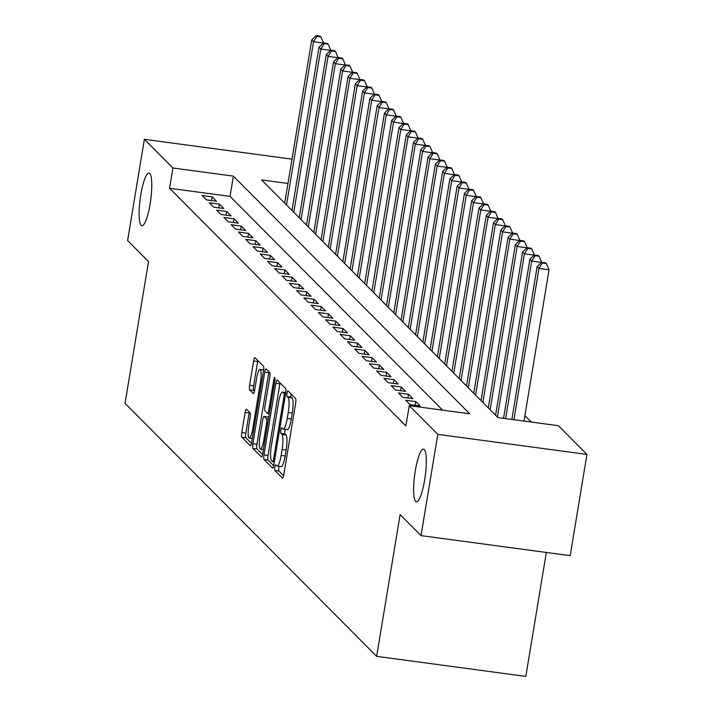 <?xml version="1.0" encoding="UTF-8"?>
<svg xmlns="http://www.w3.org/2000/svg" width="712" height="712" viewBox="0 0 712 712"><rect width="100%" height="100%" fill="white"/><g stroke="black" fill="none" stroke-linecap="round" stroke-linejoin="round"><path stroke-width="1.07" d="M274.796 467.143A2.848 0.57 -82.3 0 0 274.841 470.427L282.424 478.055A4.076 0.81 -82.3 0 0 282.539 478.117A4.076 0.81 -82.3 0 0 283.794 474.797L295.64 403.232A4.076 0.81 -82.3 0 0 295.587 398.542L288.004 390.915A2.848 0.57 -82.3 0 0 287.924 390.87A2.848 0.57 -82.3 0 0 287.043 393.193A2.848 0.57 -82.3 0 0 287.078 396.477L288.057 397.465A13.039 2.599 -82.3 0 1 288.235 412.488L287.256 418.451A13.039 2.599 -82.3 0 1 283.234 429.078A13.039 2.599 -82.3 0 1 282.86 428.873L281.881 427.885A2.848 0.57 -82.3 0 0 281.801 427.841A2.848 0.57 -82.3 0 0 280.92 430.164A2.848 0.57 -82.3 0 0 280.955 433.457L281.943 434.445A13.039 2.599 -82.3 0 1 282.121 449.459L281.133 455.422A13.039 2.599 -82.3 0 1 277.11 466.048A13.039 2.599 -82.3 0 1 276.745 465.844L275.758 464.856A2.848 0.57 -82.3 0 0 275.678 464.82A2.848 0.57 -82.3 0 0 274.796 467.143M279.14 466.324A2.848 0.57 -82.3 0 0 278.828 467.686A2.848 0.57 -82.3 0 0 278.873 470.97L283.616 475.741M291.039 393.967A2.848 0.57 -82.3 0 0 291.11 397.02L292.089 398.008L288.057 397.465M285.263 429.345A2.848 0.57 -82.3 0 0 284.951 430.707A2.848 0.57 -82.3 0 0 284.987 433.991L285.975 434.979L281.943 434.445M150.09 204.121A26.567 5.296 -82.3 0 0 148.977 173.105A26.567 5.296 -82.3 0 0 140.789 194.759A26.567 5.296 -82.3 0 0 141.902 225.766A26.567 5.296 -82.3 0 0 150.09 204.121M424.61 480.173A26.567 5.296 -82.3 0 0 423.489 449.156A26.567 5.296 -82.3 0 0 415.301 470.81A26.567 5.296 -82.3 0 0 416.413 501.818A26.567 5.296 -82.3 0 0 424.61 480.173M246.486 409.222A4.076 0.81 -82.3 0 0 246.37 409.16A4.076 0.81 -82.3 0 0 245.115 412.479L241.786 432.549A4.076 0.81 -82.3 0 0 241.84 437.248L250.268 445.712A4.076 0.81 -82.3 0 0 250.384 445.783A4.076 0.81 -82.3 0 0 251.639 442.455L263.485 370.899A4.076 0.81 -82.3 0 0 263.431 366.208L255.003 357.736A4.076 0.81 -82.3 0 0 254.887 357.673A4.076 0.81 -82.3 0 0 253.632 360.993L249.618 385.245A4.076 0.81 -82.3 0 0 249.672 389.936L253.276 393.558A4.076 0.81 -82.3 0 0 253.392 393.629A4.076 0.81 -82.3 0 0 254.656 390.301L256.64 378.277A10.902 2.172 -82.3 0 1 260.005 369.394A10.902 2.172 -82.3 0 1 260.458 382.122L252.662 429.229A10.902 2.172 -82.3 0 1 249.298 438.111A10.902 2.172 -82.3 0 1 248.844 425.384L250.143 417.535A4.076 0.81 -82.3 0 0 250.09 412.844L246.486 409.222M287.959 183.465L261.607 179.922L497.937 417.588L558.413 425.714L586.955 454.407L570.196 555.663L421.023 535.62L400.117 514.598L376.648 656.357L125.045 403.339L148.514 261.58L127.608 240.558L144.367 139.303L291.982 159.141M421.023 535.62L437.791 434.365L409.249 405.662L469.715 413.788L233.385 176.131L172.909 168.005L144.367 139.303M442.606 410.148L230.029 196.379L169.554 188.262L405.893 425.918L409.249 405.662M169.554 188.262L172.909 168.005M263.983 454.879A4.076 0.81 -82.3 0 0 264.045 459.569L272.465 468.042A4.076 0.81 -82.3 0 0 272.58 468.104A4.076 0.81 -82.3 0 0 273.835 464.785L285.681 393.22A4.076 0.81 -82.3 0 0 285.628 388.53L277.208 380.057A4.076 0.81 -82.3 0 0 277.093 379.994A4.076 0.81 -82.3 0 0 275.838 383.314L263.983 454.879L268.015 455.422A4.076 0.81 -82.3 0 0 268.077 460.112L273.657 465.728M261.366 456.882L252.947 448.409A4.076 0.81 -82.3 0 1 252.885 443.718L264.731 372.154A4.076 0.81 -82.3 0 1 265.994 368.834A4.076 0.81 -82.3 0 1 266.11 368.896L269.714 372.518A4.076 0.81 -82.3 0 1 269.768 377.218L264.962 406.24A4.076 0.81 -82.3 0 0 265.015 410.931L267.409 413.334A4.076 0.81 -82.3 0 0 267.525 413.396A4.076 0.81 -82.3 0 0 268.78 410.076L273.782 379.861A2.848 0.57 -82.3 0 1 274.663 377.538A2.848 0.57 -82.3 0 1 274.779 380.867L262.737 453.624A4.076 0.81 -82.3 0 1 261.482 456.944A4.076 0.81 -82.3 0 1 261.366 456.882L261.607 456.908M405.671 400.233L410.032 404.621L420.116 405.974L415.746 401.586L405.671 400.233M398.4 392.917L402.761 397.305L412.844 398.658L408.474 394.27L398.4 392.917M391.128 385.601L395.489 389.989L405.573 391.342L401.203 386.954L391.128 385.601M383.857 378.295L388.218 382.682L398.293 384.035L393.932 379.647L383.857 378.295M376.586 370.979L380.947 375.366L391.022 376.719L386.661 372.332L376.586 370.979M369.314 363.663L373.675 368.051L383.75 369.403L379.389 365.016L369.314 363.663M362.043 356.356L366.404 360.744L376.479 362.097L372.118 357.709L362.043 356.356M354.772 349.04L359.133 353.428L369.208 354.781L364.847 350.393L354.772 349.04M347.492 341.724L351.862 346.112L361.936 347.474L357.575 343.086L347.492 341.724M340.22 334.418L344.59 338.805L354.665 340.158L350.304 335.77L340.22 334.418M332.949 327.102L337.319 331.489L347.394 332.842L343.033 328.454L332.949 327.102M325.678 319.786L330.039 324.174L340.122 325.535L335.761 321.148L325.678 319.786M318.406 312.479L322.767 316.867L332.851 318.22L328.49 313.832L318.406 312.479M311.135 305.163L315.496 309.551L325.58 310.904L321.219 306.516L311.135 305.163M303.864 297.856L308.225 302.244L318.308 303.597L313.947 299.209L303.864 297.856M296.593 290.541L300.953 294.928L311.037 296.281L306.667 291.893L296.593 290.541M289.321 283.225L293.682 287.612L303.766 288.965L299.396 284.577L289.321 283.225M282.05 275.918L286.411 280.305L296.495 281.658L292.125 277.271L282.05 275.918M274.779 268.602L279.14 272.99L289.223 274.343L284.853 269.955L274.779 268.602M267.507 261.286L271.868 265.674L281.943 267.027L277.582 262.639L267.507 261.286M260.236 253.979L264.597 258.367L274.672 259.72L270.311 255.332L260.236 253.979M252.965 246.663L257.326 251.051L267.401 252.404L263.04 248.016L252.965 246.663M245.693 239.348L250.054 243.735L260.129 245.097L255.768 240.709L245.693 239.348M238.413 232.041L242.783 236.428L252.858 237.781L248.497 233.394L238.413 232.041M231.142 224.725L235.512 229.113L245.587 230.465L241.226 226.078L231.142 224.725M223.871 217.409L228.24 221.797L238.315 223.159L233.954 218.771L223.871 217.409M216.599 210.102L220.96 214.49L231.044 215.843L226.683 211.455L216.599 210.102M209.328 202.786L213.689 207.174L223.773 208.527L219.412 204.139L209.328 202.786M216.501 201.22L212.14 196.832L202.057 195.48L206.418 199.867L216.501 201.22M531.303 422.065L524.904 415.63M376.648 656.357L525.821 676.4L546.335 552.459M586.955 454.407L437.791 434.365M230.029 196.379L233.385 176.131M415.746 401.586L415.132 405.306M408.474 394.27L407.86 397.99M401.203 386.954L400.589 390.674M393.932 379.647L393.318 383.368M386.661 372.332L386.046 376.052M379.389 365.016L378.775 368.736M372.118 357.709L371.504 361.429M364.847 350.393L364.233 354.113M357.575 343.086L356.961 346.797M350.304 335.77L349.69 339.49M343.033 328.454L342.419 332.175M335.761 321.148L335.147 324.859M328.49 313.832L327.867 317.552M321.219 306.516L320.596 310.236M313.947 299.209L313.325 302.929M306.667 291.893L306.053 295.613M299.396 284.577L298.782 288.298M292.125 277.271L291.511 280.991M284.853 269.955L284.239 273.675M277.582 262.639L276.968 266.359M270.311 255.332L269.697 259.052M263.04 248.016L262.425 251.737M255.768 240.709L255.154 244.421M248.497 233.394L247.883 237.114M241.226 226.078L240.612 229.798M233.954 218.771L233.34 222.482M226.683 211.455L226.069 215.175M219.412 204.139L218.798 207.86M212.14 196.832L211.517 200.553M280.768 466.387A13.039 2.599 -82.3 0 0 281.142 466.591A13.039 2.599 -82.3 0 0 285.165 455.965L281.133 455.422M285.975 434.979A13.039 2.599 -82.3 0 1 286.153 450.002L285.165 455.965M286.892 429.416A13.039 2.599 -82.3 0 0 287.265 429.621A13.039 2.599 -82.3 0 0 291.288 418.994L287.256 418.451M292.089 398.008A13.039 2.599 -82.3 0 1 292.267 413.031L291.288 418.994M280.047 382.914A4.076 0.81 -82.3 0 0 279.861 383.857L268.015 455.422M272.598 461.688A2.848 0.57 -82.3 0 0 272.678 461.732A2.848 0.57 -82.3 0 0 273.559 459.4L283.963 396.593A2.848 0.57 -82.3 0 0 283.919 393.309L282.887 392.267A13.039 2.599 -82.3 0 0 282.513 392.063A13.039 2.599 -82.3 0 0 278.499 402.689L271.388 445.623A13.039 2.599 -82.3 0 0 271.566 460.646L272.598 461.688M262.559 454.559L256.979 448.952L252.947 448.409M268.949 371.753A4.076 0.81 -82.3 0 0 268.762 372.696L256.916 444.252A4.076 0.81 -82.3 0 0 256.979 448.952M259.978 436.349A10.902 2.172 -82.3 0 0 260.432 449.076A10.902 2.172 -82.3 0 0 263.796 440.194L266.546 423.596A4.076 0.81 -82.3 0 0 266.484 418.896L264.099 416.493A4.076 0.81 -82.3 0 0 263.983 416.431A4.076 0.81 -82.3 0 0 262.728 419.751L259.978 436.349M267.881 417.001A4.076 0.81 -82.3 0 1 268.015 416.974A4.076 0.81 -82.3 0 1 268.13 417.036L268.7 417.615M257.851 360.592A4.076 0.81 -82.3 0 0 257.664 361.536L253.65 385.788A4.076 0.81 -82.3 0 0 253.703 390.479L254.469 391.244M249.325 412.079A4.076 0.81 -82.3 0 0 249.147 413.022L245.818 433.092A4.076 0.81 -82.3 0 0 245.871 437.791L251.461 443.398M523.996 421.086L549.05 269.786L538.966 268.433L537.151 266.6L511.848 419.448M513.922 419.733L538.966 268.433L542.322 263.022L546.353 263.565L545.623 262.835L541.592 262.292L542.322 263.022M537.151 266.6L541.592 262.292M546.353 263.565L549.05 269.786M505.627 418.62L531.695 261.117L529.879 259.293L503.544 418.336M541.449 262.425L531.695 261.117L535.05 255.706L539.082 256.249L538.352 255.519L534.32 254.976L535.05 255.706M529.879 259.293L534.32 254.976M539.082 256.249L541.707 262.31M497.403 417.045L524.424 253.801L522.608 251.977L495.579 415.212M534.178 255.118L524.424 253.801L527.779 248.399L531.802 248.942L531.081 248.203L527.049 247.669L527.779 248.399M522.608 251.977L527.049 247.669M531.802 248.942L534.436 254.994M490.132 409.729L517.152 246.494L515.337 244.661L488.307 407.896M526.907 247.803L517.152 246.494L520.499 241.083L524.53 241.626L523.809 240.896L519.778 240.353L520.499 241.083M515.337 244.661L519.778 240.353M524.53 241.626L527.156 247.678M482.861 402.413L509.881 239.179L508.065 237.354L481.036 400.589M519.635 240.487L509.881 239.179L513.227 233.776L517.259 234.31L516.538 233.581L512.507 233.038L513.227 233.776M508.065 237.354L512.507 233.038M517.259 234.31L519.885 240.371M475.589 395.107L502.61 231.863L500.794 230.038L473.765 393.273M512.364 233.18L502.61 231.863L505.956 226.46L509.988 227.003L509.267 226.274L505.235 225.731L505.956 226.46M500.794 230.038L505.235 225.731M509.988 227.003L512.613 233.055M468.309 387.791L495.338 224.556L493.523 222.722L466.493 385.966M505.093 225.864L495.338 224.556L498.685 219.145L502.717 219.688L501.996 218.958L497.964 218.415L498.685 219.145M493.523 222.722L497.964 218.415M502.717 219.688L505.342 225.74M461.038 380.475L488.067 217.24L486.252 215.416L459.222 378.651M497.822 218.548L488.067 217.24L491.413 211.838L495.445 212.372L494.715 211.642L490.684 211.099L491.413 211.838M486.252 215.416L490.684 211.099M495.445 212.372L498.071 218.433M453.767 373.168L480.796 209.933L478.971 208.1L451.951 371.335M490.55 211.242L480.796 209.933L484.142 204.522L488.174 205.065L487.444 204.335L483.412 203.792L484.142 204.522M478.971 208.1L483.412 203.792M488.174 205.065L490.799 211.117M446.495 365.852L473.524 202.617L471.7 200.784L444.68 364.028M483.279 203.926L473.524 202.617L476.871 197.206L480.903 197.749L480.173 197.019L476.141 196.476L476.871 197.206M471.7 200.784L476.141 196.476M480.903 197.749L483.528 203.801M439.224 358.537L466.253 195.302L464.429 193.477L437.408 356.712M476.008 196.61L466.253 195.302L469.6 189.899L473.631 190.442L472.902 189.704L468.87 189.161L469.6 189.899M464.429 193.477L468.87 189.161M473.631 190.442L476.257 196.494M431.953 351.23L458.982 187.995L457.157 186.161L430.137 349.396M468.727 189.303L458.982 187.995L462.328 182.584L466.36 183.126L465.63 182.397L461.599 181.854L462.328 182.584M457.157 186.161L461.599 181.854M466.36 183.126L468.986 189.178M424.681 343.914L451.702 180.679L449.886 178.854L422.866 342.089M461.456 181.987L451.702 180.679L455.057 175.268L459.089 175.811L458.359 175.081L454.327 174.538L455.057 175.268M449.886 178.854L454.327 174.538M459.089 175.811L461.714 181.871M417.41 336.598L444.43 173.363L442.615 171.539L415.594 334.774M454.185 174.68L444.43 173.363L447.786 167.961L451.817 168.504L451.088 167.765L447.056 167.231L447.786 167.961M442.615 171.539L447.056 167.231M451.817 168.504L454.443 174.556M410.139 329.291L437.159 166.056L435.344 164.223L408.323 327.458M446.913 167.365L437.159 166.056L440.514 160.645L444.546 161.188L443.816 160.458L439.785 159.915L440.514 160.645M435.344 164.223L439.785 159.915M444.546 161.188L447.172 167.24M402.867 321.975L429.888 158.74L428.072 156.916L401.052 320.151M439.642 160.049L429.888 158.74L433.243 153.329L437.275 153.872L436.545 153.142L432.513 152.599L433.243 153.329M428.072 156.916L432.513 152.599M437.275 153.872L439.9 159.933M395.596 314.668L422.617 151.425L420.801 149.6L393.781 312.835M432.371 152.742L422.617 151.425L425.972 146.022L430.003 146.565L429.274 145.835L425.242 145.292L425.972 146.022M420.801 149.6L425.242 145.292M430.003 146.565L432.629 152.617M388.325 307.353L415.345 144.118L413.53 142.284L386.5 305.519M425.1 145.426L415.345 144.118L418.7 138.707L422.732 139.249L422.002 138.52L417.971 137.977L418.7 138.707M413.53 142.284L417.971 137.977M422.732 139.249L425.358 145.301M381.053 300.037L408.074 136.802L406.258 134.977L379.229 298.212M417.828 138.11L408.074 136.802L411.42 131.4L415.452 131.934L414.731 131.204L410.699 130.661L411.42 131.4M406.258 134.977L410.699 130.661M415.452 131.934L418.077 137.995M373.782 292.73L400.803 129.486L398.987 127.662L371.958 290.897M410.557 130.803L400.803 129.486L404.149 124.084L408.181 124.627L407.46 123.897L403.428 123.354L404.149 124.084M398.987 127.662L403.428 123.354M408.181 124.627L410.806 130.679M366.511 285.414L393.531 122.179L391.716 120.346L364.686 283.59M403.286 123.487L393.531 122.179L396.878 116.768L400.909 117.311L400.188 116.581L396.157 116.038L396.878 116.768M391.716 120.346L396.157 116.038M400.909 117.311L403.535 123.363M359.231 278.098L386.26 114.863L384.444 113.039L357.415 276.274M396.014 116.172L386.26 114.863L389.606 109.461L393.638 109.995L392.917 109.265L388.885 108.722L389.606 109.461M384.444 113.039L388.885 108.722M393.638 109.995L396.264 116.056M351.959 270.791L378.989 107.556L377.173 105.723L350.144 268.958M388.743 108.865L378.989 107.556L382.335 102.145L386.367 102.688L385.637 101.958L381.605 101.416L382.335 102.145M377.173 105.723L381.605 101.416M386.367 102.688L388.992 108.74M344.688 263.476L371.717 100.241L369.893 98.407L342.873 261.651M381.472 101.549L371.717 100.241L375.064 94.829L379.096 95.372L378.366 94.643L374.334 94.1L375.064 94.829M369.893 98.407L374.334 94.1M379.096 95.372L381.721 101.424M337.417 256.16L364.446 92.925L362.622 91.1L335.601 254.335M374.2 94.233L364.446 92.925L367.793 87.523L371.824 88.066L371.094 87.327L367.063 86.784L367.793 87.523M362.622 91.1L367.063 86.784M371.824 88.066L374.45 94.118M330.145 248.853L357.175 85.618L355.35 83.785L328.33 247.02M366.929 86.926L357.175 85.618L360.521 80.207L364.553 80.75L363.823 80.02L359.791 79.477L360.521 80.207M355.35 83.785L359.791 79.477M364.553 80.75L367.178 86.802M322.874 241.537L349.904 78.302L348.079 76.478L321.059 239.713M359.649 79.611L349.904 78.302L353.25 72.891L357.282 73.434L356.552 72.704L352.52 72.161L353.25 72.891M348.079 76.478L352.52 72.161M357.282 73.434L359.907 79.495M315.603 234.221L342.623 70.986L340.808 69.162L313.787 232.397M352.378 72.304L342.623 70.986L345.979 65.584L350.01 66.127L349.281 65.388L345.249 64.854L345.979 65.584M340.808 69.162L345.249 64.854M350.01 66.127L352.636 72.179M308.332 226.914L335.352 63.679L333.536 61.846L306.516 225.081M345.106 64.988L335.352 63.679L338.707 58.268L342.739 58.811L342.009 58.081L337.978 57.539L338.707 58.268M333.536 61.846L337.978 57.539M342.739 58.811L345.365 64.863M301.06 219.599L328.081 56.364L326.265 54.539L299.245 217.774M337.835 57.672L328.081 56.364L331.436 50.953L335.468 51.495L334.738 50.766L330.706 50.223L331.436 50.953M326.265 54.539L330.706 50.223M335.468 51.495L338.093 57.556M293.789 212.292L320.809 49.048L318.994 47.223L291.973 210.458M330.564 50.365L320.809 49.048L324.165 43.646L328.196 44.188L327.467 43.459L323.435 42.916L324.165 43.646M318.994 47.223L323.435 42.916M328.196 44.188L330.822 50.241M286.518 204.976L313.538 41.741L311.723 39.908L284.702 203.143M323.293 43.049L313.538 41.741L316.893 36.33L320.925 36.873L320.195 36.143L316.164 35.6L316.893 36.33M311.723 39.908L316.164 35.6M320.925 36.873L323.551 42.925M278.873 470.97L274.841 470.427M291.11 397.02L287.078 396.477M284.987 433.991L280.955 433.457M286.153 450.002L282.121 449.459M292.267 413.031L288.235 412.488M279.861 383.857L275.838 383.314M268.077 460.112L264.045 459.569M274.316 461.91L272.767 461.705M274.698 459.56L273.559 459.4M285.103 396.744L283.963 396.593M285.628 393.531L283.919 393.309M285.77 392.65L282.887 392.267M256.916 444.252L252.885 443.718M268.762 372.696L264.731 372.154M269.367 413.601L267.65 413.369M269.919 410.228L268.78 410.076M274.894 380.012L273.782 379.861M264.935 440.345L263.796 440.194M267.685 423.747L266.546 423.596M268.442 419.163L266.484 418.896M268.13 417.036L264.099 416.493M253.801 429.38L252.662 429.229M261.598 382.273L260.458 382.122M253.703 390.479L249.672 389.936M253.65 385.788L249.618 385.245M257.664 361.536L253.632 360.993M245.871 437.791L241.84 437.248M245.818 433.092L241.786 432.549M249.147 413.022L245.115 412.479M281.142 466.591L277.11 466.048M287.265 429.621L283.234 429.078M274.307 461.946L272.678 461.732M285.788 392.499L282.513 392.063M269.358 413.645L267.525 413.396M263.422 449.477L260.432 449.076M268.015 416.974L263.983 416.431M252.288 438.512L249.298 438.111M263.627 369.884L260.005 369.394"/></g></svg>
